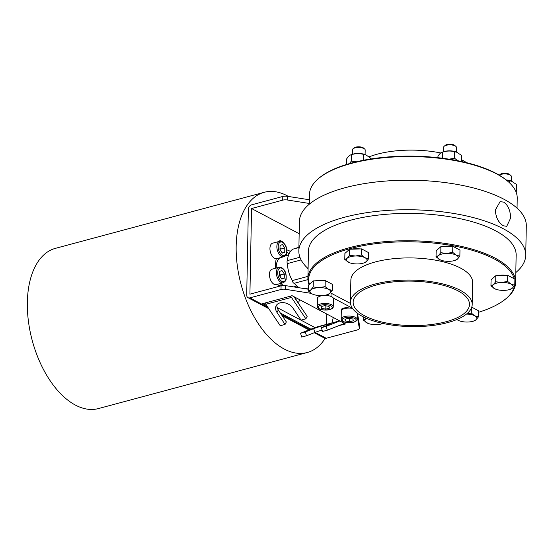 <?xml version="1.0" encoding="UTF-8"?>
<svg xmlns="http://www.w3.org/2000/svg" width="554" height="554" viewBox="0 0 554 554"><rect width="100%" height="100%" fill="white"/><g stroke="black" fill="none" stroke-linecap="round" stroke-linejoin="round"><path stroke-width="0.83" d="M311.189 293.364L285.539 289.32A4.799 1.835 -178.9 0 0 281.01 289.5L249.847 297.858A3.996 2.943 117.9 0 1 248.047 297.699A3.996 2.943 117.9 0 1 246.71 295.026L248.358 209.377A3.996 2.943 117.9 0 1 251.634 204.828L282.796 196.462A4.799 1.835 1.1 0 1 287.325 196.289L309.409 199.772M341.16 318.966C341.402 318.924 339.99 323.765 353.604 322.269C356.104 321.431 357.282 320.434 357.143 319.27A7.991 3.054 -178.9 0 0 349.214 316.064A7.991 3.054 -178.9 0 0 341.16 318.966L341.319 310.988A7.991 3.054 1.1 0 1 341.513 310.344A7.991 3.054 1.1 0 1 349.837 308.107A7.991 3.054 1.1 0 1 352.517 308.398M353.369 320.773L349.671 321.763L345.44 320.995L344.9 319.236L348.598 318.245L352.836 319.014L353.369 320.773M349.74 318.453L349.671 321.763M345.44 320.995L345.474 319.083M352.351 308.156L333.279 298.066A7.991 3.054 1.1 0 1 333.418 298.668L333.266 306.639A7.991 3.054 -178.9 0 0 325.337 303.44A7.991 3.054 -178.9 0 0 317.29 306.334C317.525 306.293 316.112 311.133 329.727 309.638C332.227 308.807 333.411 307.802 333.266 306.639M317.29 306.334L317.442 298.364A7.991 3.054 1.1 0 1 324.499 295.469L324.021 295.393M314.25 332.725L324.443 338.113A3.996 2.943 -62.1 0 0 326.244 338.272L356.887 330.052A5.997 2.292 -178.9 0 0 359.297 328.273A5.997 2.292 -178.9 0 0 359.283 328.106L357.205 315.808M341.513 310.344A5.595 2.14 1.1 0 1 341.326 309.776A5.595 2.14 1.1 0 1 344.2 307.969A5.595 2.14 1.1 0 1 349.837 308.107M266.869 305.843L262.589 303.578L264.604 303.114A3.996 2.23 -105 0 1 265.823 304.291L280.255 325.717L285.061 324.429L277.021 312.491A9.986 7.063 27.2 0 1 276.141 305.78A9.986 7.063 27.2 0 1 284.029 302.699A9.986 7.063 27.2 0 1 293.031 308.197L301.071 320.129L305.877 318.841L291.446 297.415A3.996 2.23 75 0 0 290.227 296.238L292.055 295.67L345.53 323.958L343.515 324.422A3.996 2.23 75 0 0 342.407 324.256A3.996 2.23 75 0 0 342.275 324.305L327.317 330.184L326.147 326.368L321.341 327.656L329.678 324.381A9.986 0.519 -17 0 0 331.216 323.605A9.986 0.519 -17 0 0 324.312 325.198A9.986 0.519 -17 0 0 313.661 328.681L305.33 331.957L300.524 333.245L315.482 327.366A7.991 4.46 75 0 1 315.745 327.276L339.664 320.856L315.482 327.366M310.933 329.152L280.317 312.962M324.499 295.469A7.991 3.054 1.1 0 1 333.279 298.066M329.498 308.142L325.8 309.132L321.562 308.37L321.022 306.604L324.72 305.614L328.958 306.383L329.498 308.142M325.863 305.822L325.8 309.132M321.562 308.37L321.597 306.452M298.904 247.548L293.038 249.12A20.775 11.586 75 0 0 291.307 250.408A20.775 11.586 75 0 0 287.478 260.574L299.908 257.243M287.478 260.574A2.237 1.246 75 0 0 287.422 263.586L287.422 263.586A20.775 11.586 75 0 0 292.38 280.553L307.754 276.425A20.775 11.586 75 0 0 307.934 276.709M301.092 259.916L287.422 263.586M307.657 268.184A20.775 11.586 75 0 0 308.072 269.417M307.92 279.618L294.271 283.281A20.775 11.586 75 0 0 299.423 287.81M305.15 288.71A20.775 11.586 75 0 0 305.212 288.696L308.509 287.81M294.991 248.594A2.32 1.295 75 0 0 294.88 248.462L298.904 247.382M307.92 277.284A2.396 1.337 -105 0 1 307.754 276.425M294.271 283.281A2.396 1.337 -105 0 1 292.38 280.553M288.482 196.469A82.948 46.259 75 0 0 264.23 192.3A82.948 46.259 75 0 0 237.23 265.089A82.948 46.259 75 0 0 284.264 349.055A82.948 46.259 75 0 0 307.235 352.517A82.948 46.259 75 0 0 325.177 338.349M331.894 322.94A82.948 46.259 75 0 0 333.252 317.463M264.23 192.3L55.407 248.358A82.948 46.259 75 0 0 28.406 321.14A82.948 46.259 75 0 0 75.434 405.106A82.948 46.259 75 0 0 98.411 408.575L307.235 352.517M283.129 285.504A15.983 8.912 -105 0 1 281.169 283.302M276.183 268.094A15.983 8.912 -105 0 1 279.181 258.399A15.983 8.912 -105 0 1 279.902 257.783M296.175 300.012A4.155 2.32 75 0 0 295.552 297.519M297.692 287.533A22.375 12.479 75 0 0 297.927 286.868M289.049 253.787A22.375 12.479 75 0 0 286.75 252.091M309.326 204.17L309.513 194.288A103.882 39.68 1.1 0 1 319.118 178.069A103.882 39.68 1.1 0 1 414.136 156.609A103.882 39.68 1.1 0 1 508.267 181.698A103.882 39.68 1.1 0 1 517.235 198.277L517.048 208.159M298.835 250.955L299.402 221.42A113.466 43.344 1.1 0 1 413.686 180.265A113.466 43.344 1.1 0 1 526.3 225.776L525.732 255.311A113.466 43.344 -178.9 0 0 413.118 209.8A113.466 43.344 -178.9 0 0 298.835 250.955A113.466 43.344 -178.9 0 0 308.086 268.572M515.809 272.561A113.466 43.344 -178.9 0 0 525.732 255.311M510.587 218.151L506.723 226.33L503.302 225.769C498.482 222.66 495.823 217.424 495.311 210.063L500.096 201.635L503.759 202.141C508.191 205.347 510.469 210.686 510.587 218.151M376.561 284.957A58.17 22.222 -178.9 0 0 353.161 302.228A58.17 22.222 -178.9 0 0 410.895 325.558A58.17 22.222 -178.9 0 0 469.48 304.458A58.17 22.222 -178.9 0 0 437.598 283.946A58.17 22.222 -178.9 0 0 376.561 284.957M514.576 285.518A103.079 39.376 1.1 0 1 505.283 299.264L506.017 298.668A103.882 39.68 -178.9 0 0 515.622 282.45A103.882 39.68 -178.9 0 0 458.684 245.817A103.882 39.68 -178.9 0 0 349.685 247.617A103.882 39.68 -178.9 0 0 307.899 278.461A103.882 39.68 -178.9 0 0 309.028 284.618M515.622 282.45L516.148 255.131A103.882 39.68 -178.9 0 0 459.211 218.498A103.882 39.68 -178.9 0 0 350.211 220.298A103.882 39.68 -178.9 0 0 308.426 251.142L307.899 278.461M374.933 284.098A60.892 23.261 -178.9 0 0 350.44 302.172A60.892 23.261 -178.9 0 0 410.874 326.597A60.892 23.261 -178.9 0 0 472.202 304.513A60.892 23.261 -178.9 0 0 438.823 283.039A60.892 23.261 -178.9 0 0 374.933 284.098M472.202 304.513L472.624 282.36A60.892 23.261 -178.9 0 0 439.253 260.892A60.892 23.261 -178.9 0 0 375.363 261.945A60.892 23.261 -178.9 0 0 350.869 280.026L350.44 302.172M309.43 284.264A103.079 39.376 1.1 0 1 400.21 241.869A103.079 39.376 1.1 0 1 514.257 278.8M505.283 299.264A103.079 39.376 1.1 0 1 478.524 312.283M358.486 314.035A103.079 39.376 1.1 0 1 357.565 313.806L359.352 324.415A5.997 2.292 1.1 0 1 359.366 324.582A5.997 2.292 1.1 0 1 359.352 324.741M369.137 156.858A60.892 23.261 1.1 0 1 440.762 152.973M461.711 159.822A60.892 23.261 1.1 0 1 466.648 162.703M508.267 181.698L507.547 181.075A103.079 39.376 -178.9 0 0 414.143 156.173A103.079 39.376 -178.9 0 0 319.852 177.467L319.118 178.069M315.385 280.83A9.106 3.476 1.1 0 1 323.716 280.587M326.812 281.39A9.106 3.476 1.1 0 1 328.584 282.325M312.996 294.306L312.013 293.855A10.387 3.968 -178.9 0 0 313.038 294.319A10.387 3.968 -178.9 0 0 321.555 295.58A10.387 3.968 -178.9 0 0 327.539 294.596A10.387 3.968 -178.9 0 0 329.879 293.343A10.387 3.968 -178.9 0 0 328.667 289.382A10.387 3.968 -178.9 0 0 319.132 287.658A10.387 3.968 -178.9 0 0 310.801 289.894A10.387 3.968 -178.9 0 0 312.013 293.855L308.446 291.099L310.801 289.894L313.19 286.972L319.132 287.658L325.101 286.633L328.667 289.382L332.268 290.421L329.879 293.343L327.525 294.555M308.446 291.099L308.564 285.019L313.308 280.885L325.219 280.546L325.101 286.633M313.308 280.885L313.19 286.972M325.219 280.546L332.386 284.341L332.268 290.421M351.721 249.182A9.106 3.476 1.1 0 1 360.058 248.94M363.154 249.743A9.106 3.476 1.1 0 1 364.927 250.678M368.611 258.773L368.729 252.693L361.561 248.898L349.65 249.238L344.907 253.372L344.789 259.452L347.143 258.247A10.387 3.968 -178.9 0 0 348.355 262.208A10.387 3.968 -178.9 0 0 349.38 262.672A10.387 3.968 -178.9 0 0 357.898 263.933A10.387 3.968 -178.9 0 0 363.881 262.949A10.387 3.968 -178.9 0 0 366.222 261.696A10.387 3.968 -178.9 0 0 365.01 257.735A10.387 3.968 -178.9 0 0 355.474 256.01A10.387 3.968 -178.9 0 0 347.143 258.247L349.532 255.325L355.474 256.01L361.443 254.985L365.01 257.735L368.611 258.773L366.222 261.696L363.867 262.908M361.561 248.898L361.443 254.985M349.65 249.238L349.532 255.325M349.332 262.651L344.789 259.452M364.636 149.012L363.542 148.05A5.166 1.974 -178.9 0 0 358.854 146.803A5.166 1.974 -178.9 0 0 354.131 147.87L352.995 148.784A6.392 2.445 1.1 0 1 358.847 147.468A6.392 2.445 1.1 0 1 364.636 149.012A6.392 2.445 1.1 0 1 365.19 150.03L365.1 154.587M352.316 154.337L352.406 149.788A6.392 2.445 1.1 0 1 352.995 148.784M370.529 159.026L370.543 158.139L366.035 154.954L363.376 154.344L363.265 160.314M363.376 154.344C359.428 153.306 355.46 153.416 351.465 154.684L351.34 161.124L356.326 161.81M346.61 164.448L346.721 158.818C348.327 156.283 349.906 154.912 351.465 154.684L352.406 154.31A9.03 3.449 1.1 0 1 365.017 154.552L366.035 154.954M349.401 163.624L351.34 161.124M442.978 246.578A9.106 3.476 1.1 0 1 451.309 246.343M454.405 247.139A9.106 3.476 1.1 0 1 456.177 248.081M440.582 260.055L436.04 256.855L436.157 250.768L440.901 246.641L440.783 252.721L446.725 253.407A10.387 3.968 -178.9 0 0 438.394 255.643A10.387 3.968 -178.9 0 0 439.606 259.604A10.387 3.968 -178.9 0 0 440.631 260.068A10.387 3.968 -178.9 0 0 449.149 261.329A10.387 3.968 -178.9 0 0 455.132 260.352A10.387 3.968 -178.9 0 0 457.472 259.099A10.387 3.968 -178.9 0 0 456.261 255.138A10.387 3.968 -178.9 0 0 446.725 253.407L452.694 252.382L456.261 255.138L459.862 256.177L457.472 259.099L455.118 260.304M440.901 246.641L452.812 246.301L459.979 250.089L459.862 256.177M452.812 246.301L452.694 252.382M436.04 256.855L438.394 255.643L440.783 252.721M455.887 146.408L454.792 145.453A5.166 1.974 -178.9 0 0 450.111 144.199A5.166 1.974 -178.9 0 0 445.381 145.266L444.246 146.187A6.392 2.445 1.1 0 1 450.097 144.864A6.392 2.445 1.1 0 1 455.887 146.408A6.392 2.445 1.1 0 1 456.441 147.426L456.351 151.983M443.574 151.741L443.657 147.184A6.392 2.445 1.1 0 1 444.246 146.187M457.292 152.35L454.626 151.748C450.679 150.709 446.711 150.82 442.715 152.087L443.657 151.706A9.03 3.449 1.1 0 1 456.267 151.948L461.794 155.542L461.683 161.546M454.626 151.748L454.502 158.181L457.666 160.708M442.598 158.257L442.715 152.087C441.157 152.308 439.578 153.687 437.972 156.221L437.944 157.696M449.086 159.185L454.502 158.181M497.887 275.629A9.106 3.476 1.1 0 1 506.224 275.386M509.313 276.19A9.106 3.476 1.1 0 1 511.093 277.125M495.498 289.105L490.955 285.899L491.073 279.818L495.816 275.684L507.727 275.345L507.609 281.432L511.176 284.181A10.387 3.968 -178.9 0 0 501.633 282.457A10.387 3.968 -178.9 0 0 493.309 284.694A10.387 3.968 -178.9 0 0 494.521 288.655A10.387 3.968 -178.9 0 0 495.539 289.119A10.387 3.968 -178.9 0 0 504.057 290.379A10.387 3.968 -178.9 0 0 510.047 289.396A10.387 3.968 -178.9 0 0 512.388 288.142A10.387 3.968 -178.9 0 0 511.176 284.181L514.777 285.22L512.388 288.142L510.033 289.354M507.727 275.345L514.895 279.14L514.777 285.22M495.816 275.684L495.698 281.771L501.633 282.457L507.609 281.432M490.955 285.899L493.309 284.694L495.698 281.771M510.802 175.459L509.701 174.496A5.166 1.974 -178.9 0 0 501.896 173.589A5.166 1.974 -178.9 0 0 500.297 174.316L499.244 175.161A6.392 2.445 1.1 0 1 501.141 174.337A6.392 2.445 1.1 0 1 510.802 175.459A6.392 2.445 1.1 0 1 511.349 176.477L511.266 181.033M506.224 179.96A9.03 3.449 1.1 0 1 511.176 180.999L516.709 184.586L516.584 191.019L516.009 191.864M512.201 181.4L509.541 180.798L509.5 182.827M515.58 190.888L516.584 191.019M509.541 180.798L506.578 180.251M472.978 307.837A9.106 3.476 1.1 0 1 474.75 308.772M456.967 319.485A10.387 3.968 -178.9 0 0 458.179 320.302A10.387 3.968 -178.9 0 0 459.197 320.766A10.387 3.968 -178.9 0 0 467.721 322.026A10.387 3.968 -178.9 0 0 473.705 321.043A10.387 3.968 -178.9 0 0 476.045 319.79A10.387 3.968 -178.9 0 0 474.833 315.828A10.387 3.968 -178.9 0 0 466.475 314.097M459.155 320.752L456.905 319.513M471.745 307.186L478.552 310.787L478.434 316.867L476.045 319.79L473.691 321.001M471.364 308.176L471.267 313.079L474.833 315.828L478.434 316.867M466.558 314.028L471.267 313.079M366.533 318.363A10.387 3.968 -178.9 0 0 365.716 318.938A10.387 3.968 -178.9 0 0 366.928 322.899A10.387 3.968 -178.9 0 0 367.946 323.37A10.387 3.968 -178.9 0 0 376.464 324.63A10.387 3.968 -178.9 0 0 382.454 323.647A10.387 3.968 -178.9 0 0 382.946 323.46M363.424 316.916L363.362 320.15L366.374 318.294M367.904 323.349L363.362 320.15M330.385 292.865A5.595 2.14 1.1 0 1 331.063 293.163L350.509 303.454M357.482 313.322L357.565 313.806M305.877 318.841L307.172 316.327L293.918 296.66M285.061 324.429L286.349 321.916L278.309 309.977A9.986 7.063 27.2 0 1 276.965 304.617M343.639 322.961L343.612 324.478M339.879 320.967L326.147 326.368M305.33 331.957L306.501 335.772L301.695 337.061L300.524 333.245M344.089 308.232L344.56 308.481M309.34 203.463L287.256 199.98A4.799 1.835 -178.9 0 0 282.72 200.153L251.558 208.519L249.916 294.167L281.079 285.802A4.799 1.835 1.1 0 1 285.608 285.629L308.481 289.236M277.145 307.553L314.977 327.566M281.73 285.656A22.375 12.479 -105 0 1 280.4 283.51M275.705 268.219A22.375 12.479 -105 0 1 276.28 258.704A7.991 4.46 -105 0 1 269.943 248.379A7.991 4.46 -105 0 1 272.644 243.185L279.562 241.329A7.991 4.46 75 0 0 276.862 246.523A7.991 4.46 75 0 0 283.71 256.765L276.792 258.621A7.991 4.46 -105 0 1 276.28 258.704M286.743 249.902A22.375 12.479 -105 0 1 290.372 251.495M277.886 286.66A4.155 2.32 -105 0 1 279.029 285.462A4.155 2.32 -105 0 1 280.179 285.642A4.155 2.32 -105 0 1 280.615 285.926M278.946 241.496A4.155 2.32 -105 0 1 279.888 240.72A4.155 2.32 -105 0 1 281.037 240.893A4.155 2.32 -105 0 1 281.834 241.523M299.395 299.555A4.155 2.32 -105 0 1 297.99 302.38A4.155 2.32 -105 0 1 297.803 302.422M294.43 297.422A4.155 2.32 -105 0 1 294.43 296.93M306.501 335.772L314.831 332.497A9.986 0.519 163 0 1 322.075 330.039M327.317 330.184L322.511 331.472L321.341 327.656M299.167 233.705L251.558 208.519M326.507 324.388L326.708 314M280.691 250.733L280.989 249.002L280.012 248.005M280.989 249.002L284.832 247.97L284.749 252.236L282.325 253.102L279.978 249.709L280.061 245.443L282.485 244.577L284.832 247.97M282.201 252.922L284.749 252.236M308.446 289.23L308.474 287.817M276.294 284.611A7.991 4.46 -105 0 1 269.445 274.368A7.991 4.46 -105 0 1 272.146 269.175L279.064 267.319A7.991 4.46 75 0 0 276.363 272.513A7.991 4.46 75 0 0 283.212 282.755L276.294 284.611M280.185 276.723L280.49 274.992L279.514 273.995M280.49 274.992L284.334 273.96L284.25 278.226L281.827 279.091L279.479 275.698L279.562 271.439L281.986 270.567L284.334 273.96M281.695 278.911L284.25 278.226M353.334 322.227A7.029 2.687 1.1 0 1 342.15 320.205A7.029 2.687 1.1 0 1 351.915 317.581A7.029 2.687 1.1 0 1 353.334 322.227M326.244 338.272L315.108 332.386M309.825 329.588L281.384 314.547M267.935 307.435L249.847 297.858M264.604 303.114L290.227 296.238M343.515 324.422L338.619 325.738M322.116 330.17L319.229 330.946M329.464 309.596A7.029 2.687 1.1 0 1 318.28 307.574A7.029 2.687 1.1 0 1 328.044 304.949A7.029 2.687 1.1 0 1 329.464 309.596M277.021 312.491L278.309 309.977M291.446 297.415L265.823 304.291M342.462 309.451L342.483 308.509M281.01 289.5L281.079 285.802M282.72 200.153L282.796 196.462M314.831 332.497L313.661 328.681M285.608 285.629L285.539 289.32M328.48 294.257L328.453 295.739M331.063 293.163L331.001 296.418M287.325 196.289L287.256 199.98M359.352 324.415L359.283 328.106M278.205 246.62A7.029 3.92 -105 0 1 284.618 244.328A7.029 3.92 -105 0 1 284.396 255.581A7.029 3.92 -105 0 1 278.205 246.62M306.674 288.953A7.029 3.92 -105 0 1 306.639 288.309M277.706 272.61A7.029 3.92 -105 0 1 284.119 270.317A7.029 3.92 -105 0 1 283.897 281.571A7.029 3.92 -105 0 1 277.706 272.61M344.56 308.613L344.574 307.899M357.143 319.27L357.261 313.155M293.502 286.875L296.819 285.982M285.019 256.059L288.53 255.11M327.539 294.596L328.162 294.382M363.881 262.949L364.504 262.734M455.132 260.352L455.755 260.131M510.047 289.396L510.663 289.181M473.705 321.043L474.328 320.828M382.454 323.647L382.973 323.467M308.966 329.928L282.215 315.773M268.766 308.661L248.047 297.699M359.366 324.582L359.297 328.273M283.71 256.765C285.864 255.401 286.82 254.217 286.57 253.22C286.875 249.238 286.39 246.426 285.137 244.785C281.349 240.187 282.221 241.613 279.562 241.329M283.212 282.755C285.365 281.39 286.321 280.206 286.072 279.209C286.633 273.718 285.192 269.888 281.751 267.714L279.064 267.319"/></g></svg>
